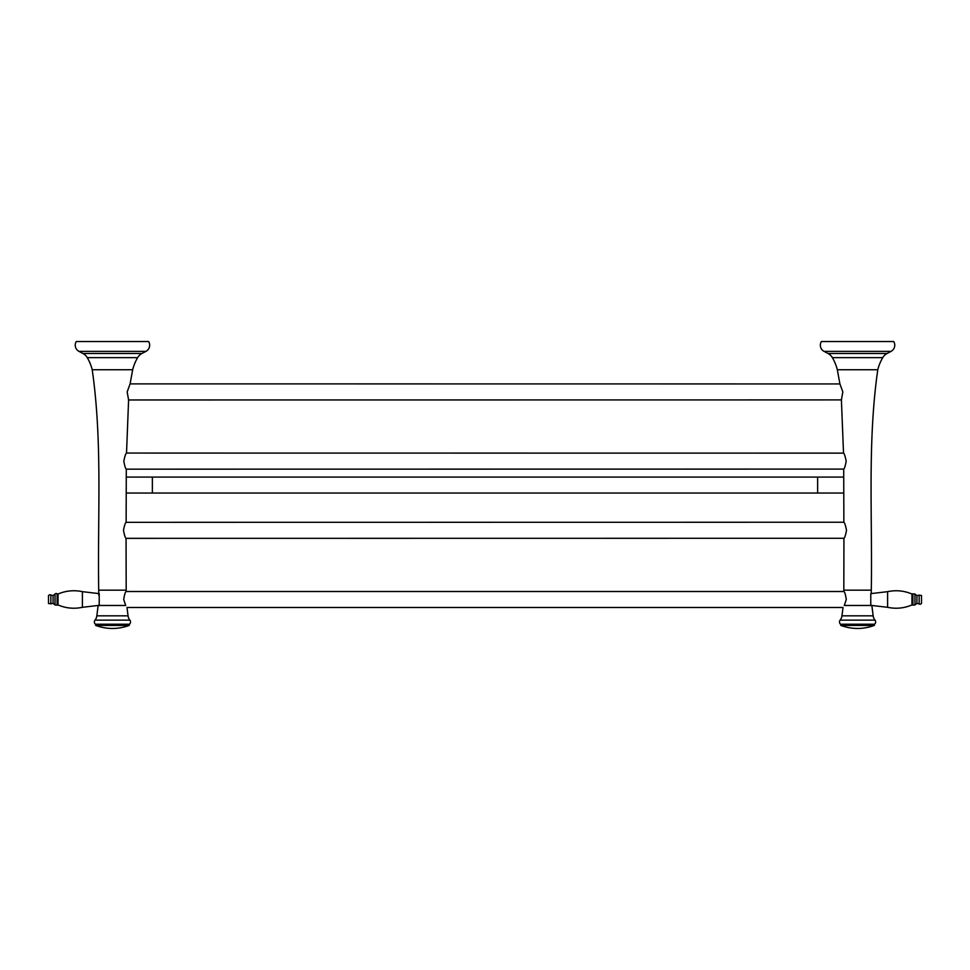 <?xml version="1.0" encoding="UTF-8"?>
<svg xmlns="http://www.w3.org/2000/svg" width="970" height="970" viewBox="0 0 970 970"><rect width="100%" height="100%" fill="white"/><g stroke="black" fill="none" stroke-linecap="round" stroke-linejoin="round"><path stroke-width="1.45" d="M126.961 607.475L843.039 607.475L841.948 615.841L873.158 615.841A8.415 8.415 0 0 0 875.001 620.133A3.031 3.031 0 0 1 874.625 624.207A4.656 4.656 0 0 1 872.915 624.765M126.124 591.506L843.876 591.506M873.158 615.841L871.848 605.474L844.312 605.474L846.289 599.484C845.537 594.586 844.712 591.894 843.839 591.433A118.449 118.449 0 0 0 843.815 590.172L871.29 590.172C872.551 516.755 867.326 442.635 877.777 369.74A46.051 46.051 0 0 1 882.748 357.627A11.022 11.022 0 0 1 887.041 353.492L891.03 351.37L824.063 351.37L828.065 353.492L887.041 353.492M82.959 353.492L141.935 353.492L145.936 351.37L78.97 351.37L82.959 353.492A11.022 11.022 0 0 1 87.251 357.627A46.051 46.051 0 0 1 92.223 369.74C102.674 442.635 97.449 516.755 98.71 590.172L126.185 590.172L126.064 538.35C125.263 537.877 124.402 535.197 123.481 530.299C124.451 525.4 125.336 522.721 126.136 522.248L126.294 469.165C125.506 468.692 124.681 466.012 123.82 461.114C124.827 456.215 125.724 453.536 126.524 453.063L843.524 453.123L841.402 399.967L842.833 391.916L839.899 383.877L837.328 369.74A46.051 46.051 0 0 0 832.357 357.627A11.022 11.022 0 0 0 828.065 353.492M843.476 453.063C844.276 453.536 845.173 456.215 846.179 461.114C845.319 466.012 844.494 468.692 843.706 469.165L843.864 522.248C844.664 522.721 845.549 525.4 846.519 530.299C845.597 535.197 844.737 537.877 843.936 538.35L843.815 590.172M126.1 522.321L843.864 522.248M871.242 593.628A118.449 118.449 0 0 1 871.29 590.172M844.312 605.474C842.603 608.19 842.603 608.19 844.312 605.474M875.001 620.133L840.105 620.133A8.415 8.415 0 0 0 841.948 615.841M840.105 620.133A3.031 3.031 0 0 0 840.481 624.207L874.625 624.207M840.481 624.207A4.656 4.656 0 0 0 842.178 624.765M891.03 351.37A6.984 6.984 0 0 0 893.734 341.537L821.372 341.537A6.984 6.984 0 0 0 824.063 351.37M126.524 453.063L128.598 399.967L127.167 391.916L130.101 383.877L132.672 369.74L92.223 369.74M130.101 383.877L839.947 383.938M841.427 399.907L128.598 399.967M843.742 469.092L126.294 469.165M843.973 538.277L126.064 538.35M98.71 590.172A118.449 118.449 0 0 1 98.746 595.168M98.164 605.365A118.449 118.449 0 0 1 98.152 605.474L96.842 615.841A8.415 8.415 0 0 1 94.999 620.133L129.895 620.133A8.415 8.415 0 0 1 128.052 615.841L96.842 615.841M126.185 590.172A118.449 118.449 0 0 0 126.161 591.433C125.288 591.894 124.463 594.586 123.711 599.484L125.688 605.474L98.152 605.474M141.935 353.492A11.022 11.022 0 0 0 137.643 357.627A46.051 46.051 0 0 0 132.672 369.74M125.688 605.474C127.397 608.19 127.397 608.19 125.688 605.474M145.936 351.37A6.984 6.984 0 0 0 148.628 341.537L76.266 341.537A6.984 6.984 0 0 0 78.97 351.37M97.085 624.765A4.656 4.656 0 0 1 95.375 624.207L129.519 624.207A3.031 3.031 0 0 0 129.895 620.133M95.375 624.207A3.031 3.031 0 0 1 94.999 620.133M127.822 624.765A4.656 4.656 0 0 0 129.519 624.207M817.637 477.082L152.363 477.082L152.363 493.039L817.637 493.039L817.637 477.082L843.754 477.082M82.401 591.664L99.219 593.628L99.219 605.341L82.401 607.305L82.401 591.664C74.035 589.905 65.924 590.694 58.054 594.016L58.054 604.953L57.109 605.147L57.109 593.822L56.139 593.41L55.035 594.004L55.035 604.977L53.083 603.352L53.083 595.616L49.797 594.695L48.5 595.483L48.5 603.486L50.864 603.825L50.864 595.156M887.598 607.305L870.781 605.341L870.781 593.628L887.598 591.664L887.598 607.305C895.965 609.075 904.076 608.287 911.945 604.953L911.945 594.016L912.891 593.822L912.891 605.147L914.965 604.977L914.965 594.004L916.917 595.616L916.917 603.352L920.203 604.274L921.5 603.486L921.5 595.483L921.5 603.486M95.678 625.432L129.216 625.432L129.216 624.765L95.678 624.765L95.678 625.432C106.858 629.469 118.037 629.469 129.216 625.432M840.784 625.432L874.322 625.432L874.322 624.765L840.784 624.765L840.784 625.432C851.963 629.469 863.142 629.469 874.322 625.432M877.777 369.74L837.328 369.74M832.357 357.627L882.748 357.627M87.251 357.627L137.643 357.627M916.917 595.616L919.136 595.156L919.136 603.825M126.997 607.535L128.052 615.841M152.363 477.082L126.245 477.082M152.363 493.039L126.209 493.039M817.637 493.039L843.791 493.039M58.054 594.016L57.109 593.822M57.109 605.147L55.035 604.977M82.401 607.305C74.035 609.075 65.924 608.287 58.054 604.953M55.035 594.004L53.083 595.616M53.083 603.352L50.864 603.825M48.5 595.483L48.5 603.486M912.891 593.822L914.965 594.004M887.598 591.664C895.965 589.905 904.076 590.694 911.945 594.016M911.945 604.953L912.891 605.147M919.136 595.156L921.5 595.483M914.965 604.977L916.917 603.352"/></g></svg>
